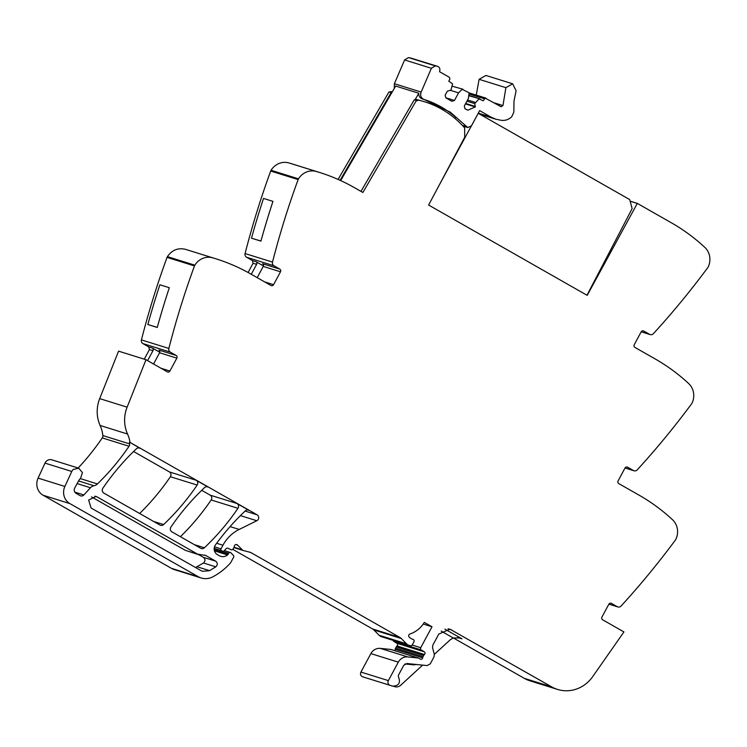 <?xml version="1.0" encoding="UTF-8"?>
<svg xmlns="http://www.w3.org/2000/svg" width="747" height="747" viewBox="0 0 747 747"><rect width="100%" height="100%" fill="white"/><g stroke="black" fill="none" stroke-linecap="round" stroke-linejoin="round"><path stroke-width="1.12" d="M392.296 91.862A97.988 92.273 107.3 0 0 391.699 91.713A2.699 2.549 107.3 0 0 389.663 92.142M391.689 92.908A2.699 2.549 107.3 0 0 391.661 92.927L388.982 91.928L338.074 179.411M453.326 637.919L524.291 678.341A33.335 31.383 107.3 0 0 530.137 680.881L557.57 689.434A33.335 31.383 107.3 0 0 592.698 676.633L623.941 631.925L602.614 619.777A1.998 1.886 -72.7 0 1 601.923 617.078L608.861 604.202A1.998 1.886 -72.7 0 1 611.448 603.38L610.719 603.156M394.36 650.553A1.662 1.569 107.3 0 0 395.228 649.292A3.333 3.137 107.3 0 1 395.611 648.135L396.274 646.911A3.333 3.137 107.3 0 1 397.021 645.968L424.445 654.512A3.333 3.137 107.3 0 0 423.698 655.464L423.045 656.678A3.333 3.137 107.3 0 0 422.662 657.836A1.662 1.569 107.3 0 1 420.309 659.097L418.665 658.163A1.662 1.569 107.3 0 0 418.376 658.042L390.952 649.488A1.662 1.569 107.3 0 0 390.662 649.432L380.307 648.377A10 9.412 107.3 0 0 370.876 653.606L360.932 672.067A3.333 3.137 107.3 0 0 362.678 676.81A3.333 3.137 107.3 0 0 362.697 676.81L390.083 685.344M397.021 645.968A1.662 1.569 107.3 0 0 396.862 643.279L424.287 651.823L421.252 649.946A1.662 1.569 107.3 0 1 420.72 647.724L431.999 626.77L423.232 624.044M393.109 640.356A1.662 1.569 107.3 0 0 393.818 641.393L396.862 643.279M232.793 549.353L372.576 628.965A6.667 6.275 107.3 0 1 373.883 629.964L379.093 635.249A6.667 6.275 107.3 0 0 381.568 636.761L409.001 645.305A6.667 6.275 107.3 0 0 409.347 645.408L410.495 645.679A1.662 1.569 107.3 0 0 412.269 644.848L413.913 641.794A1.662 1.569 107.3 0 0 413.044 639.432A10.663 10.047 107.3 0 1 409.188 637.07A1.83 1.727 107.3 0 1 409.935 633.988A26.668 25.109 107.3 0 0 424.315 622.391L431.999 626.77M78.538 480.937L94.01 485.755A6.667 6.275 107.3 0 0 90.471 487.754L83.851 494.944A3.333 3.137 107.3 0 1 80.041 495.606L76.129 493.375A3.996 3.763 107.3 0 1 74.737 487.996L78.519 480.984A10 9.412 107.3 0 1 80.564 478.313L82.45 472.562L78.668 468.182L51.879 459.835A6.004 5.649 107.3 0 0 44.997 463.112L38.097 478.108A13.334 12.55 107.3 0 0 43.121 495.261L171.465 568.355A16.667 15.696 107.3 0 0 174.387 569.634L201.176 577.982A16.667 15.696 107.3 0 0 212.848 576.824A63.327 59.629 107.3 0 0 230.347 563.079A3.333 3.137 107.3 0 0 230.814 562.416L233.671 557.103A1.335 1.251 107.3 0 0 233.494 555.535L231.066 552.939A1.662 1.569 107.3 0 0 228.554 553.34L227.984 554.405A1.662 1.569 107.3 0 1 227.555 554.928A8.002 7.535 107.3 0 1 220.682 556.319A8.002 7.535 107.3 0 1 219.282 555.703L217.34 554.601A6.667 6.275 107.3 0 1 215.51 544.843A233.316 219.693 107.3 0 1 245.343 510.836A3.333 3.137 107.3 0 1 248.975 510.341L236.986 503.506A3.333 3.137 107.3 0 1 237.957 508.305A233.316 219.693 107.3 0 1 204.379 547.784A3.333 3.137 107.3 0 1 200.728 548.279L171.885 531.845A3.333 3.137 107.3 0 1 170.923 527.055A233.316 219.693 107.3 0 1 204.557 487.604A3.333 3.137 107.3 0 1 208.198 487.109L196.19 480.274A3.333 3.137 107.3 0 1 197.161 485.064A233.316 219.693 107.3 0 1 163.612 524.562A3.333 3.137 107.3 0 1 159.961 525.057L103.805 493.076A3.333 3.137 107.3 0 1 102.834 488.277A233.316 219.693 107.3 0 1 136.412 448.798A3.333 3.137 107.3 0 1 140.062 448.303L130.043 442.429A33.335 31.383 107.3 0 0 127.541 434.026A33.335 31.383 107.3 0 1 127.121 407.171L146.001 359.699L118.568 351.155L99.687 398.618A33.335 31.383 107.3 0 0 98.333 402.754A33.335 31.383 107.3 0 0 98.837 422.167A33.335 31.383 107.3 0 0 100.117 425.482L127.541 434.026M78.127 468.014A233.316 219.693 107.3 0 0 102.255 437.91A3.333 3.137 107.3 0 0 102.843 435.566A33.335 31.383 107.3 0 0 100.117 425.482M159.783 352.285L152.267 348.009L148.728 346.907L149.419 349.596L144.274 359.158M148.728 346.907L142.901 343.583L170.325 352.126A3.333 3.137 107.3 0 1 168.859 348.447A799.934 753.228 107.3 0 1 194.472 265.932A3.996 3.763 107.3 0 1 194.836 265.185A16.667 15.696 -72.7 0 1 212.727 257.836A199.981 188.309 -72.7 0 1 215.659 258.723A199.981 188.309 -72.7 0 1 250.749 273.981L270.984 285.503A1.998 1.886 -72.7 0 0 273.57 284.682L280.508 271.796L263.252 266.427L257.211 277.66M194.836 265.185L167.412 256.632A3.996 3.763 107.3 0 0 167.048 257.388A799.934 753.228 107.3 0 0 141.426 339.894A3.333 3.137 107.3 0 0 142.901 343.583M167.412 256.632C171.959 250.068 177.926 247.621 185.303 249.293L215.659 258.723M263.439 265.951L255.922 261.665L252.383 260.563L253.074 263.252L248.097 272.496M252.383 260.563L246.557 257.239L273.981 265.792A3.333 3.137 107.3 0 1 272.515 262.104A799.934 753.228 107.3 0 1 298.128 179.597A3.996 3.763 107.3 0 1 298.492 178.841A16.667 15.696 107.3 0 1 316.383 171.502A199.981 188.309 107.3 0 1 319.314 172.38A199.981 188.309 107.3 0 1 354.405 187.637L362.883 192.465L416.406 100.481L414.268 99.809L360.978 191.381M319.314 172.38L291.881 163.836A199.981 188.309 107.3 0 0 288.958 162.949A16.667 15.696 107.3 0 0 271.068 170.288A3.996 3.763 107.3 0 0 270.703 171.044A799.934 753.228 107.3 0 0 245.081 253.56A3.333 3.137 107.3 0 0 246.557 257.239M180.419 536.71A233.316 219.693 107.3 0 0 211.168 499.958A3.333 3.137 107.3 0 0 210.206 495.158L236.986 503.506M201.718 490.331L210.206 495.158M139.652 513.488A233.316 219.693 107.3 0 0 170.381 476.717A3.333 3.137 107.3 0 0 169.41 471.927L196.19 480.274M133.582 451.524L169.41 471.927M340.081 180.316L391.12 92.6M263.532 198.431A799.934 753.228 107.3 0 0 251.496 238.181L260.918 241.122A799.934 753.228 107.3 0 1 272.963 201.363L263.532 198.431M263.252 266.427A1.998 1.886 -72.7 0 0 262.561 263.728L279.808 269.107L273.981 265.792M255.922 261.665A1.998 1.886 -72.7 0 1 256.613 264.354L253.074 263.252M251.272 274.28L256.613 264.354M147.841 324.525A799.934 753.228 107.3 0 1 159.877 284.775L169.308 287.707A799.934 753.228 107.3 0 0 157.262 327.466L147.841 324.525L157.29 327.382M176.152 355.451A1.998 1.886 -72.7 0 1 176.852 358.14L159.597 352.761A1.998 1.886 -72.7 0 0 158.906 350.072L176.152 355.451L170.325 352.126M152.267 348.009A1.998 1.886 -72.7 0 1 152.958 350.698L149.419 349.596M147.617 360.614L152.958 350.698M176.852 358.14L169.914 371.026A1.998 1.886 -72.7 0 1 167.328 371.847L146.001 359.699M94.01 485.755A7.003 6.592 107.3 0 0 97.437 483.944A233.316 219.693 107.3 0 0 129.044 446.258A3.333 3.137 107.3 0 0 129.623 443.905A33.335 31.383 107.3 0 0 129.399 442.233M78.668 468.182L73.187 469.508A6.004 5.649 107.3 0 0 71.777 471.46L64.877 486.456A13.334 12.55 107.3 0 0 69.91 503.609L198.244 576.703A16.667 15.696 107.3 0 0 201.176 577.982M130.043 442.429L257.127 514.814A3.333 3.137 107.3 0 1 256.809 520.734L239.171 529.436A36.668 34.521 107.3 0 0 222.951 545.235L221 548.868A1.335 1.251 107.3 0 0 221.457 550.66L222.298 551.137A1.662 1.569 107.3 0 0 224.203 550.8L226.164 548.672A1.662 1.569 107.3 0 1 227.947 548.27L231.075 549.689A1.662 1.569 107.3 0 0 233.101 548.942L233.951 547.355A3.333 3.137 107.3 0 0 234.334 546.244A1.998 1.886 107.3 0 1 237.537 545.049L242.261 549.829A3.333 3.137 107.3 0 0 243.643 550.623L250.152 552.285A3.333 3.137 107.3 0 1 250.889 552.584L400 637.508A6.667 6.275 107.3 0 1 401.307 638.517L406.517 643.793A6.667 6.275 107.3 0 0 409.001 645.305M424.445 654.512A1.662 1.569 107.3 0 0 424.287 651.823M418.376 658.042A1.662 1.569 107.3 0 0 418.087 657.976L407.731 656.921A10 9.412 107.3 0 0 398.3 662.159L388.365 680.61A3.333 3.137 107.3 0 0 390.102 685.354A3.333 3.137 107.3 0 0 390.121 685.363L392.717 686.148C398.87 685.895 400.784 682.814 398.45 676.922L398.31 675.4L403.772 665.269L406.91 663.523L427.116 665.586L430.263 663.84L434.007 656.884L434.315 654.335L432.532 647.677L432.84 645.119L438.797 634.054L449.974 629.179L551.716 686.885A33.335 31.383 107.3 0 0 557.57 689.434M422.625 665.129L400.728 685.223A6.667 6.275 107.3 0 1 394.724 686.67L393.641 686.344M608.917 604.09L617.274 606.695L611.448 603.38M617.274 606.695A3.333 3.137 107.3 0 0 621.093 606.022A799.934 753.228 107.3 0 0 675.503 539.913A3.996 3.763 107.3 0 0 675.923 539.194A16.667 15.696 107.3 0 0 672.487 519.697A199.981 188.309 107.3 0 0 639.012 495.121L618.777 483.598A1.998 1.886 -72.7 0 1 618.086 480.909L625.015 468.024A1.998 1.886 -72.7 0 1 627.601 467.202L626.882 466.978M625.08 467.921L633.437 470.517L627.601 467.202M633.437 470.517A3.333 3.137 107.3 0 0 637.247 469.844A799.934 753.228 107.3 0 0 691.657 403.735A3.996 3.763 107.3 0 0 692.086 403.016A16.667 15.696 107.3 0 0 688.641 383.519A199.981 188.309 107.3 0 0 655.166 358.943L634.941 347.42A1.998 1.886 -72.7 0 1 634.24 344.731L641.178 331.845A1.998 1.886 -72.7 0 1 643.765 331.024L643.036 330.8M641.243 331.743L649.591 334.339L643.765 331.024M649.591 334.339A3.333 3.137 107.3 0 0 653.41 333.666A799.934 753.228 107.3 0 0 707.82 267.557A3.996 3.763 107.3 0 0 708.249 266.838A16.667 15.696 107.3 0 0 704.804 247.35A199.981 188.309 107.3 0 0 671.329 222.765L637.322 203.399L630.113 201.148M414.949 100.023A2.699 2.549 107.3 0 1 416.985 99.594L424.613 101.779A97.988 92.273 107.3 0 1 464.662 127.933L464.709 137.215L428.619 205.042L587.207 295.364L637.322 203.399M251.496 238.181L260.946 241.038M279.808 269.107A1.998 1.886 -72.7 0 1 280.508 271.796M159.597 352.761L153.555 364.004M97.091 496.904L197.581 554.134L205.714 555.479L215.715 561.174C217.75 562.949 217.797 564.835 215.827 566.842L209.552 570.652L202.624 571.306L200.868 570.549L91.106 508.025L88.632 500.088L95.989 496.419L97.091 496.904L94.804 496.185M205.136 555.226L204.51 555.105M441.178 631.094L453.224 637.957L450.096 639.899L434.324 654.381M453.224 637.957L459.863 637.966L461.991 638.844L457.706 637.508M424.613 101.779A97.988 92.273 107.3 0 0 419.132 100.266A2.699 2.549 107.3 0 0 416.947 100.808L416.406 100.481M91.498 496.895L185.256 550.296L199.318 554.89M198.833 554.741L203.389 557.337C205.434 559.101 205.472 560.997 203.511 562.995L195.518 567.505M450.301 112.162L424.119 99.482C420.935 98.044 419.945 95.579 421.159 92.077L431.383 68.285L435.305 65.913L437.154 66.25C439.329 66.913 440.198 68.435 439.768 70.816L439.516 71.684L449.414 77.324L449.881 79.117L448.77 81.171L452.589 83.869L450.955 90.06L447.285 91.227L445.156 95.177L445.856 97.866L451.87 101.293L454.456 100.471L458.555 92.861L462.16 89.323L469.097 92.749L468.397 98.464L464.298 106.074L464.989 108.773L467.799 110.211L475.251 106.961L474.737 103.609L478.976 98.893L483.225 100.789L485.167 98.072L501.069 106.746L502.964 105.57L505.887 87.67L512.675 83.804L516.102 90.76L513.992 101.041L513.843 112.087L511.704 116.821C508.651 119.641 505.14 120.799 501.181 120.304L495.905 119.231L491.152 117.167L479.667 110.621L471.45 125.888L467.725 127.513L450.301 112.162L448.48 111.592A100.443 94.58 107.3 0 1 455.801 117.344L455.138 118.577M448.48 111.592A100.677 94.794 107.3 0 0 424.427 99.575M414.893 100.005L418.815 93.263A5.341 5.033 107.3 0 0 422.298 98.912L423.997 99.444M340.66 180.578L395.677 86.054L418.815 93.263M424.119 99.482L422.242 98.893M394.285 88.435L394.379 83.729L404.603 59.937L408.516 57.566L437.546 66.343L410.364 57.902M476.269 95.121L479.098 79.322L485.895 75.456L512.675 83.804M486.054 98.193L469.387 93.151M484.327 98.744L469.284 94.047M479.509 98.725L469.004 95.448L479.611 98.744M479.714 98.791L468.939 95.765M475.372 102.442L467.566 100.005M474.737 103.609L466.94 101.181M475.494 106.522L465.698 103.469M462.897 89.21L452.122 86.194M458.555 92.861L450.264 90.275M454.456 100.471L445.828 97.782M439.32 184.929L478.201 113.348M478.425 113.423L629.684 199.57L632.139 208.618L586.983 295.242M391.699 91.713L392.278 91.9M288.958 162.949L316.383 171.502M271.068 170.288L298.492 178.841M270.703 171.044L298.128 179.597M245.081 253.56L272.515 262.104M212.727 257.836L185.303 249.293M167.048 257.388L194.472 265.932M141.426 339.894L168.859 348.447M99.687 398.618L127.121 407.171M102.843 435.566L129.623 443.905M102.255 437.91L129.044 446.258M80.274 478.594L97.437 483.944M77.109 483.589L90.471 487.754M74.84 492.133L83.851 494.944M44.997 463.112L71.777 471.46M38.097 478.108L64.877 486.456M43.121 495.261L69.91 503.609M171.465 568.355L198.244 576.703M214.174 548.858L228.554 553.34M214.277 550.128L227.984 554.405M214.436 550.838L227.555 554.928M247.771 509.958L248.975 510.341M138.849 447.92L140.062 448.303M206.984 486.736L208.198 487.109M245.091 511.06L257.127 514.814M240.403 515.617L256.809 520.734M230.085 526.607L239.171 529.436M216.658 543.274L222.951 545.235M214.51 546.841L221 548.868M214.202 548.401L221.457 550.66M222.587 551.267L214.184 548.643L222.298 551.137M235.921 544.554L237.537 545.049M234.007 547.262L242.261 549.829M248.975 551.986L250.889 552.584M400 637.508L372.576 628.965M373.883 629.964L401.307 638.517M379.093 635.249L406.517 643.793M412.139 645.053L420.72 647.724M393.818 641.393L421.252 649.946M396.274 646.911L423.698 655.464M395.611 648.135L423.045 656.678M395.228 649.292L422.662 657.836M390.662 649.432L418.087 657.976M380.307 648.377L407.731 656.921M370.876 653.606L398.3 662.159M360.932 672.067L388.365 680.61M524.291 678.341L551.716 686.885M451.73 629.936L448.097 628.806M444.885 629.105L461.991 638.844M637.284 203.455L630.132 201.223M211.168 499.958L237.957 508.305M194.407 544.675L204.379 547.784M153.63 521.453L163.612 524.562M170.381 476.717L197.161 485.064M273.57 284.682L264.671 281.908M169.914 371.026L161.016 368.252M416.452 664.494L413.745 664.839L405.023 663.952M416.985 99.594L419.132 100.266M197.581 554.134L185.256 550.296M215.715 561.174L203.389 557.337M215.827 566.842L203.511 562.995M209.552 570.652L197.236 566.814M413.838 664.232L413.745 664.839M421.159 92.077L394.379 83.729M431.383 68.285L404.603 59.937M466.361 126.626L462.318 125.365M491.152 117.167L478.304 113.161M505.887 87.67L479.098 79.322M502.964 105.57L494.215 102.843M475.251 106.961L465.465 103.908M435.305 65.913L408.516 57.566M224.352 550.632L230.421 552.528M233.839 547.579L243.494 550.586M362.678 676.81L390.102 685.354M608.889 604.155L617.862 606.947M625.043 467.977L634.016 470.778M641.206 331.799L650.179 334.6M462.935 126.019L467.725 127.513M479.817 114.216L495.905 119.231M469.303 92.945L485.821 98.09"/></g></svg>
